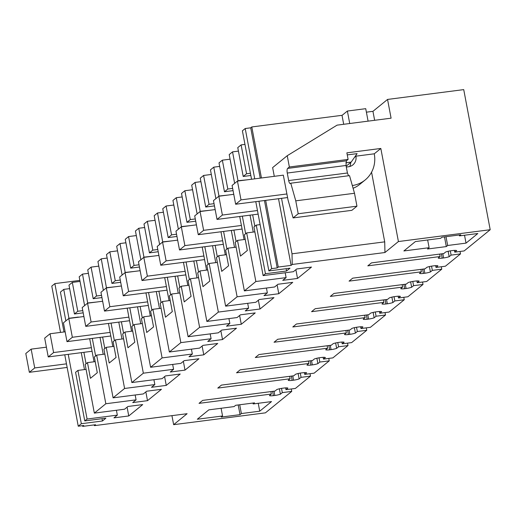 <?xml version="1.0" encoding="UTF-8"?>
<svg xmlns="http://www.w3.org/2000/svg" width="516" height="516" viewBox="0 0 516 516"><rect width="100%" height="100%" fill="white"/><g stroke="black" fill="none" stroke-linecap="round" stroke-linejoin="round"><path stroke-width="0.77" d="M77.903 370.423L75.581 372.313L84.766 420.921L87.088 419.031L77.903 370.423L86.075 369.372M65.861 320.868L60.424 292.101L63.765 289.379L68.951 318.456M64.758 354.795L78.258 426.222L81.335 423.713L102.445 420.992L105.877 418.199L84.766 420.921M84.469 369.579L81.27 352.667M87.088 419.031L117.332 415.128L113.978 417.857L128.755 415.954L142.713 404.583L127.936 406.485L124.588 409.214L94.344 413.116L105.838 403.751L136.082 399.848L132.735 402.577L147.505 400.674L161.463 389.303L146.692 391.212L143.345 393.94L113.094 397.836L118.841 393.153L124.595 388.471L154.839 384.575L151.491 387.303L166.262 385.394L180.219 374.029L165.442 375.932L162.095 378.66L131.851 382.556L143.345 373.191L173.589 369.295L170.241 372.023L185.012 370.12L198.97 358.749L184.199 360.652L180.852 363.38L150.601 367.276L162.101 357.911L192.345 354.015L188.998 356.743L203.768 354.84L217.726 343.469L202.949 345.372L199.602 348.1L169.358 352.002L180.852 342.637L211.096 338.735L207.748 341.463L222.519 339.56L236.476 328.189L221.706 330.092L218.358 332.82L188.108 336.722L199.608 327.357L229.852 323.455L226.505 326.183L241.275 324.28L255.233 312.909L240.456 314.818L237.108 317.546L206.864 321.442L218.358 312.077L248.602 308.181L245.255 310.909L260.025 309L273.983 297.635L259.213 299.538L255.865 302.266L225.621 306.162L237.115 296.797L267.359 292.901L264.011 295.629L278.782 293.727L292.74 282.355L277.963 284.258L274.615 286.986L244.371 290.882L255.865 281.517L286.109 277.621L282.762 280.349L297.532 278.447L311.49 267.075L296.719 268.978L293.372 271.706L263.128 275.608L265.443 273.719L256.259 225.111L260.122 224.615M78.258 426.222L83.766 425.513L82.689 426.384L95.544 424.726L94.409 425.648L187.108 413.703L173.64 424.674L265.424 412.845L291.733 391.412L291.276 388.974M279.369 388.8L280.388 394.198L282.317 392.624L291.733 391.412M280.388 394.198A5.837 1.038 -10.7 0 1 274.815 395.469L273.396 395.649A5.837 1.038 -10.7 0 1 269.436 395.611L271.364 394.037L270.9 391.599M298.119 373.52L299.138 378.918L301.067 377.344L310.49 376.132L295.378 388.445L285.961 389.657L287.889 388.084A5.837 1.038 -10.7 0 0 283.923 388.045L282.51 388.226A5.837 1.038 -10.7 0 0 276.937 389.496L275.009 391.07L202.678 400.39L199.034 403.357L271.364 394.037M299.138 378.918A5.837 1.038 -10.7 0 1 293.565 380.189L292.153 380.369A5.837 1.038 -10.7 0 1 288.186 380.331L290.115 378.757L289.657 376.319M316.876 358.239L317.895 363.638L319.823 362.064L329.24 360.852L314.134 373.165L304.711 374.377L306.639 372.804A5.837 1.038 -10.7 0 0 302.679 372.765L301.26 372.945A5.837 1.038 -10.7 0 0 295.687 374.216L293.759 375.79L221.429 385.11L217.784 388.084L290.115 378.757M317.895 363.638A5.837 1.038 -10.7 0 1 312.322 364.909L310.903 365.089A5.837 1.038 -10.7 0 1 306.943 365.051L308.871 363.477L308.407 361.039M335.626 342.959L336.645 348.358L338.573 346.791L347.997 345.572L332.885 357.885L323.468 359.097L325.396 357.53A5.837 1.038 -10.7 0 0 321.429 357.485L320.017 357.672A5.837 1.038 -10.7 0 0 314.444 358.936L312.515 360.51L240.185 369.837L236.541 372.804L308.871 363.477M336.645 348.358A5.837 1.038 -10.7 0 1 331.072 349.629L329.66 349.809A5.837 1.038 -10.7 0 1 325.693 349.771L327.621 348.203L327.163 345.759M354.382 327.679L355.401 333.084L357.33 331.511L366.747 330.298L351.641 342.605L342.218 343.817L344.146 342.25A5.837 1.038 -10.7 0 0 340.186 342.211L338.767 342.392A5.837 1.038 -10.7 0 0 333.194 343.662L331.266 345.23L258.935 354.557L255.291 357.523L327.621 348.203M355.401 333.084A5.837 1.038 -10.7 0 1 349.829 334.349L348.41 334.536A5.837 1.038 -10.7 0 1 344.449 334.491L346.378 332.923L345.913 330.485M373.132 312.406L374.152 317.804L376.08 316.231L385.504 315.018L370.391 327.325L360.974 328.544L362.903 326.97A5.837 1.038 -10.7 0 0 358.936 326.931L357.523 327.112A5.837 1.038 -10.7 0 0 351.951 328.382L350.022 329.956L277.692 339.276L274.048 342.243L346.378 332.923M374.152 317.804A5.837 1.038 -10.7 0 1 368.579 319.075L367.166 319.256A5.837 1.038 -10.7 0 1 363.2 319.217L365.128 317.643L364.67 315.205M391.889 297.126L392.908 302.524L394.837 300.951L404.254 299.738L389.148 312.051L379.724 313.264L381.653 311.69A5.837 1.038 -10.7 0 0 377.693 311.651L376.274 311.832A5.837 1.038 -10.7 0 0 370.701 313.102L368.772 314.676L296.442 323.996L292.798 326.963L365.128 317.643M392.908 302.524A5.837 1.038 -10.7 0 1 387.335 303.795L385.916 303.976A5.837 1.038 -10.7 0 1 381.956 303.937L383.885 302.363L383.42 299.925M410.639 281.846L411.658 287.244L413.587 285.671L423.01 284.458L407.898 296.771L398.481 297.984L400.41 296.41A5.837 1.038 -10.7 0 0 396.443 296.371L395.03 296.552A5.837 1.038 -10.7 0 0 389.457 297.822L387.529 299.396L315.199 308.716L311.554 311.69L383.885 302.363M411.658 287.244A5.837 1.038 -10.7 0 1 406.086 288.515L404.673 288.696A5.837 1.038 -10.7 0 1 400.706 288.657L402.635 287.083L402.177 284.645M429.396 266.566L430.415 271.964L432.344 270.397L441.76 269.178L426.655 281.491L417.231 282.704L419.16 281.136A5.837 1.038 -10.7 0 0 415.199 281.091L413.78 281.278A5.837 1.038 -10.7 0 0 408.208 282.542L406.279 284.116L333.949 293.443L330.305 296.41L402.635 287.083M430.415 271.964A5.837 1.038 -10.7 0 1 424.842 273.235L423.43 273.416A5.837 1.038 -10.7 0 1 419.463 273.377L421.391 271.809L420.927 269.365M448.146 251.286L449.165 256.691L451.1 255.117L460.517 253.904L445.405 266.211L435.988 267.423L437.916 265.856A5.837 1.038 -10.7 0 0 433.95 265.817L432.537 265.998A5.837 1.038 -10.7 0 0 426.964 267.269L425.036 268.836L352.705 278.163L349.061 281.13L421.391 271.809M449.165 256.691A5.837 1.038 -10.7 0 1 443.592 257.955L442.18 258.142A5.837 1.038 -10.7 0 1 438.213 258.097L440.142 256.529L439.684 254.091M346.307 167.042L348.506 166.758A9.727 9.088 -129.2 0 0 352.873 164.894A9.727 9.088 -129.2 0 0 355.905 156.174L354.537 157.29L355.905 156.174L374.261 153.807L380.827 148.46L346.868 152.839L348.113 159.418L289.366 166.99L287.238 155.709L337.077 125.143L391.089 118.177L387.548 99.433L463.729 89.616L490.2 229.717L464.161 250.931L454.738 252.15L456.666 250.576A5.837 1.038 -10.7 0 0 452.706 250.537L451.287 250.718A5.837 1.038 -10.7 0 0 445.714 251.989L443.786 253.562L371.455 262.883L367.811 265.85L440.142 256.529M490.2 229.717L398.417 241.546L384.949 252.524L384.717 241.856L371.559 172.209M265.443 273.719L286.554 270.997L289.986 268.204L268.875 270.926L271.687 268.63L277.195 267.92L278.266 267.049L291.114 265.392L292.243 264.469L384.949 252.524M466.019 243.126L447.662 245.487L446.321 246.584L427.506 249.009L429.112 247.699L403.873 250.95L415.393 241.565L440.632 238.308L441.973 237.218L460.788 234.793L459.453 235.883L477.81 233.522L466.019 243.126L464.529 235.232M222.557 415.98L221.216 417.07L240.037 414.645L241.372 413.555L259.729 411.188L271.519 401.583L253.162 403.951L254.504 402.861L235.683 405.286L234.077 406.595L208.838 409.852L197.318 419.237L222.557 415.98L221.1 408.266M117.332 415.128L116.41 410.272M86.049 363.786L83.882 352.331M238.431 151.111L232.542 151.872L229.207 154.594L234.645 183.361M250.421 173.253L246.558 173.757L241.107 144.899L237.766 147.615L243.217 176.472L250.84 175.492M241.107 144.899L244.965 144.396M69.647 288.625L63.765 289.379M80.044 281.413L72.324 282.407L68.983 285.122L74.439 313.98L83.192 312.851M88.397 273.345L82.515 274.099L79.18 276.821L84.611 305.588M98.801 266.133L91.074 267.127L87.739 269.849L93.19 298.706L101.949 297.577M107.154 258.065L101.271 258.826L97.93 261.541L103.368 290.308M117.551 250.853L109.831 251.847L106.489 254.569L111.946 283.426L120.699 282.297M125.904 242.784L120.022 243.546L116.687 246.261L122.118 275.034M136.308 235.573L128.581 236.567L125.246 239.289L130.696 268.146L139.455 267.017M144.661 227.504L138.778 228.266L135.437 230.987L140.874 259.754M155.058 220.293L147.337 221.293L144.003 224.009L149.453 252.866L158.206 251.737M163.417 212.231L157.528 212.985L154.194 215.707L159.625 244.474M173.815 205.02L166.088 206.013L162.753 208.728L168.203 237.586L176.962 236.457M182.167 196.951L176.285 197.705L172.944 200.427L178.381 229.194M192.565 189.74L184.844 190.733L181.509 193.455L186.96 222.312L195.712 221.183M200.924 181.671L195.035 182.432L191.7 185.147L197.138 213.914M211.321 174.46L203.594 175.453L200.26 178.175L205.71 207.032L214.469 205.903M219.674 166.391L213.792 167.152L210.451 169.867L215.888 198.641M230.071 159.18L222.351 160.173L219.016 162.895L224.466 191.752L233.071 190.643M102.445 420.992L102.013 418.695M69.215 318.237L78.393 317.056M105.838 403.751L96.653 355.143L94.338 357.033L97.298 372.733L90.442 378.312L87.481 362.619L85.159 364.509L94.344 413.116M94.047 361.774L89.687 338.722M128.755 415.954L127.097 407.176M63.997 331.956L54.864 283.606L79.851 280.388M81.335 423.713L68.228 354.35M54.864 283.606L51.787 286.122L60.527 332.401M82.554 425.668L82.689 426.384M94.409 425.648L94.106 424.913M171.938 415.657L173.64 424.674M282.317 392.624L281.51 388.374M285.961 389.657L285.625 387.884M310.49 376.132L310.026 373.694M301.067 377.344L300.267 373.094M304.711 374.377L304.375 372.604M329.24 360.852L328.782 358.414M319.823 362.064L319.017 357.814M323.468 359.097L323.132 357.33M347.997 345.572L347.532 343.134M338.573 346.791L337.774 342.534M342.218 343.817L341.882 342.05M366.747 330.298L366.289 327.853M357.33 331.511L356.524 327.26M360.974 328.544L360.639 326.77M385.504 315.018L385.039 312.58M376.08 316.231L375.28 311.98M379.724 313.264L379.389 311.49M404.254 299.738L403.796 297.3M394.837 300.951L394.031 296.7M398.481 297.984L398.146 296.21M423.01 284.458L422.546 282.02M413.587 285.671L412.787 281.42M417.231 282.704L416.896 280.936M441.76 269.178L441.303 266.74M432.344 270.397L431.537 266.14M435.988 267.423L435.652 265.656M460.517 253.904L460.053 251.46M451.1 255.117L450.294 250.866M454.738 252.15L454.409 250.376M380.827 148.46L398.417 241.546M292.243 264.469L292.017 253.808L384.717 241.856M237.444 181.077L240.998 199.879L235.644 204.246L232.09 185.438L237.444 181.077L283.336 175.156L288.031 199.989L293.101 217.913L298.203 213.753L295.765 200.84L290.779 183.206L290.469 183.451A3.889 1.193 82.7 0 1 290.256 183.554A3.889 1.193 82.7 0 1 288.689 180.568L347.429 172.995L346.01 165.475L346.371 160.837L348.113 159.418M289.366 166.99L287.625 168.41A3.889 1.193 82.7 0 0 287.264 173.041L288.689 180.568M274.286 176.324L272.635 167.603L287.238 155.709M291.114 265.392L278.517 198.718M292.017 253.808L281.536 198.331M374.642 120.299L372.945 111.333L366.399 112.172M342.153 115.3L251.789 126.949L261.438 177.981M265.669 200.376L278.266 267.049M260.225 178.136L250.718 127.82L251.789 126.949M264.456 200.53L277.195 267.92M250.718 127.82L245.21 128.529L254.723 178.846M258.955 201.24L271.687 268.63M251.55 179.258L242.397 130.819L245.21 128.529M268.875 270.926L255.781 201.646M286.554 270.997L286.122 268.701M256.259 225.111L253.943 227.001L263.128 275.608M297.532 278.447L295.874 269.668M286.109 277.621L285.193 272.764M255.865 281.517L246.68 232.916L254.859 231.865M254.833 226.279L252.666 214.824M246.68 232.916L244.365 234.806L247.325 250.499L240.475 256.084L237.508 240.392L235.186 242.281L244.371 290.882M244.074 239.547L239.714 216.488M278.782 293.727L277.124 284.942M267.359 292.901L266.437 288.038M237.115 296.797L227.93 248.196L236.109 247.138M236.076 241.559L233.909 230.097M227.93 248.196L225.608 250.086L228.575 265.779L225.15 268.572L221.719 271.364L218.752 255.672L216.436 257.561L225.621 306.162M225.318 254.827L220.964 231.768M260.025 309L258.368 300.222M248.602 308.181L247.686 303.318M218.358 312.077L209.174 263.476L217.352 262.418M217.326 256.839L215.159 245.377M209.174 263.476L206.858 265.366L209.819 281.059L202.969 286.644L200.002 270.952L197.68 272.841L206.864 321.442M206.568 270.1L202.208 247.048M241.275 324.28L239.618 315.502M229.852 323.455L228.93 318.598M199.608 327.357L190.423 278.75L198.602 277.698M198.57 272.113L196.403 260.657M190.423 278.75L188.101 280.639L191.068 296.339L184.212 301.918L181.245 286.225L178.929 288.115L188.108 336.722M187.811 285.38L183.457 262.328M222.519 339.56L220.861 330.782M211.096 338.735L210.18 333.878M180.852 342.637L171.667 294.03L179.845 292.978M179.813 287.393L177.652 275.937M171.667 294.03L169.351 295.92L172.312 311.612L165.462 317.198L162.495 301.505L160.173 303.395L169.358 352.002M169.061 300.66L164.701 277.608M203.768 354.84L202.111 346.062M192.345 354.015L191.423 349.158M162.101 357.911L152.917 309.31L161.095 308.258M161.063 302.673L158.896 291.218M152.917 309.31L150.595 311.2L153.562 326.892L146.705 332.478L143.738 316.785L141.423 318.675L150.601 367.276M150.304 315.94L145.951 292.882M185.012 370.12L183.354 361.335M173.589 369.295L172.673 364.431M143.345 373.191L134.16 324.59L142.339 323.532M142.306 317.953L140.146 306.491M134.16 324.59L131.844 326.48L134.805 342.173L127.955 347.758L124.988 332.065L122.666 333.955L131.851 382.556M131.554 331.22L127.194 308.162M166.262 385.394L164.604 376.615M154.839 384.575L153.916 379.712M124.595 388.471L115.41 339.87L123.582 338.812M123.556 333.233L121.389 321.771M115.41 339.87L113.088 341.76L116.055 357.453L109.199 363.038L106.231 347.345L103.916 349.235L113.094 397.836M112.798 346.494L108.444 323.442M147.505 400.674L145.847 391.896M136.082 399.848L135.166 394.992M104.8 348.506L102.639 337.051M96.653 355.143L104.832 354.092M429.112 247.699L427.654 239.985M459.453 235.883L459.279 234.986M447.662 245.487L445.998 236.702M446.321 246.584L444.495 236.896M253.162 403.951L252.995 403.054M259.729 411.188L258.239 403.299M241.372 413.555L239.714 404.77M240.037 414.645L238.205 404.963M253.246 232.071L250.054 215.159M232.542 151.872L237.999 180.729L237.599 181.058M237.999 180.729L246.777 179.871M246.558 173.757L243.217 176.472M72.324 282.407L77.774 311.264L74.439 313.98M77.774 311.264L82.773 310.619M95.628 355.982L92.299 338.38M87.481 362.619L95.202 361.626M103.219 354.298L100.027 337.387M82.515 274.099L87.701 303.176M87.965 302.957L96.879 301.995M91.074 267.127L96.531 295.984L93.19 298.706M96.531 295.984L101.523 295.339M114.378 340.702L111.056 323.106M106.231 347.345L113.952 346.346M121.976 339.018L118.777 322.107M101.271 258.826L106.457 287.896M106.722 287.683L115.636 286.715M109.831 251.847L115.281 280.704L111.946 283.426M115.281 280.704L120.28 280.059M133.134 325.428L129.806 307.826M124.988 332.065L132.709 331.066M140.726 323.745L137.533 306.833M120.022 243.546L125.207 272.616M125.472 272.403L134.386 271.435M128.581 236.567L134.037 265.424L130.696 268.146M134.037 265.424L139.03 264.785M151.891 310.148L148.563 292.546M143.738 316.785L151.465 315.792M159.483 308.465L156.284 291.553M138.778 228.266L143.964 257.342M144.228 257.123L153.142 256.155M147.337 221.293L152.788 250.15L149.453 252.866M152.788 250.15L157.786 249.505M170.641 294.868L167.313 277.266M162.495 301.505L170.215 300.512M178.233 293.185L175.04 276.273M157.528 212.985L162.714 242.062M162.979 241.843L171.893 240.875M166.088 206.013L171.544 234.87L168.203 237.586M171.544 234.87L176.543 234.225M189.398 279.588L186.07 261.986M181.245 286.225L188.972 285.232M196.989 277.905L193.79 260.993M176.285 197.705L181.471 226.782M181.735 226.563L190.649 225.602M184.844 190.733L190.294 219.59L186.96 222.312M190.294 219.59L195.293 218.945M208.148 264.308L204.82 246.713M200.002 270.952L207.722 269.952M215.74 262.625L212.547 245.713M195.035 182.432L200.221 211.502M200.492 211.289L209.399 210.322M203.594 175.453L209.051 204.31L205.71 207.032M209.051 204.31L214.05 203.665M226.905 249.035L223.576 231.432M218.752 255.672L226.479 254.672M234.496 247.351L231.297 230.439M213.792 167.152L218.977 196.222M219.242 196.009L228.156 195.042M222.351 160.173L227.801 189.03L224.466 191.752M227.801 189.03L232.651 188.411M245.655 233.754L242.333 216.152M237.508 240.392L245.229 239.398M372.945 111.333L387.548 99.433M348.526 175.763L347.429 172.995M295.765 200.84L354.505 193.268L349.519 175.634L290.779 183.206M354.505 193.268L356.949 206.181L351.841 210.341L293.101 217.913M346.146 166.197L351.177 162.101L357.098 153.633L347.255 154.903M298.203 213.753L356.949 206.181M345.804 162.792L351.177 162.101M31.16 349.138L34.714 367.947L29.354 372.313L25.8 353.505L31.16 349.138L46.401 347.178M34.714 367.947L66.474 363.851M67.151 367.437L29.354 372.313M374.261 153.807A29.173 27.271 -129.2 0 1 365.154 179.974A29.173 27.271 -129.2 0 1 352.318 185.528M368.089 121.144L365.734 108.676L347.378 111.043L349.732 123.511M240.998 199.879L286.89 193.964M349.732 166.513A9.727 9.088 50.8 0 0 350.719 162.469M353.092 188.275A29.173 27.271 50.8 0 0 359.8 184.341L365.154 179.974M287.567 197.551L235.644 204.246M347.378 111.043L342.018 115.403L343.701 124.285M65.139 331.807L50.046 333.755L53.599 352.557L48.24 356.924L44.686 338.115L50.046 333.755M91.384 347.687L53.599 352.557M92.061 351.273L48.24 356.924M83.889 316.527L68.802 318.475L72.35 337.277L66.996 341.644L63.442 322.842L68.802 318.475M110.134 332.407L72.35 337.277M110.817 336L66.996 341.644M102.645 301.247L87.552 303.195L91.106 322.003L85.746 326.364L82.192 307.562L87.552 303.195M128.89 317.134L91.106 322.003M129.568 320.72L85.746 326.364M121.395 285.974L106.309 287.915L109.856 306.723L104.503 311.09L100.949 292.282L106.309 287.915M147.641 301.854L109.856 306.723M148.324 305.44L104.503 311.09M140.152 270.694L125.059 272.635L128.613 291.443L123.253 295.81L119.699 277.002L125.059 272.635M166.397 286.574L128.613 291.443M167.074 290.16L123.253 295.81M158.902 255.414L143.816 257.361L147.37 276.163L142.01 280.53L138.456 261.722L143.816 257.361M185.154 271.293L147.37 276.163M185.831 274.88L142.01 280.53M177.659 240.134L162.566 242.081L166.12 260.883L160.76 265.25L157.206 246.448L162.566 242.081M203.904 256.013L166.12 260.883M204.581 259.606L160.76 265.25M196.409 224.853L181.322 226.801L184.876 245.61L179.516 249.97L175.962 231.168L181.322 226.801M222.66 240.74L184.876 245.61M223.338 244.326L179.516 249.97M215.166 209.58L200.073 211.521L203.626 230.33L198.267 234.696L194.713 215.888L200.073 211.521M241.411 225.46L203.626 230.33M242.088 229.046L198.267 234.696M233.767 194.319L218.829 196.241L222.383 215.049L217.023 219.416L213.469 200.608L218.829 196.241M257.458 210.528L222.383 215.049M258.135 214.114L217.023 219.416M274.009 391.199L274.815 395.469M272.59 391.38L273.396 395.649M292.759 375.919L293.565 380.189M291.346 376.1L292.153 380.369M311.516 360.639L312.322 364.909M310.097 360.819L310.903 365.089M330.266 345.359L331.072 349.629M328.853 345.546L329.66 349.809M349.022 330.079L349.829 334.349M347.603 330.266L348.41 334.536M367.773 314.805L368.579 319.075M366.36 314.986L367.166 319.256M386.529 299.525L387.335 303.795M385.11 299.706L385.916 303.976M405.279 284.245L406.086 288.515M403.867 284.426L404.673 288.696M424.036 268.965L424.842 273.235M422.617 269.152L423.43 273.416M442.786 253.685L443.592 257.955M441.373 253.872L442.18 258.142M287.625 168.41L346.371 160.837M287.264 173.041L346.01 165.475"/></g></svg>
